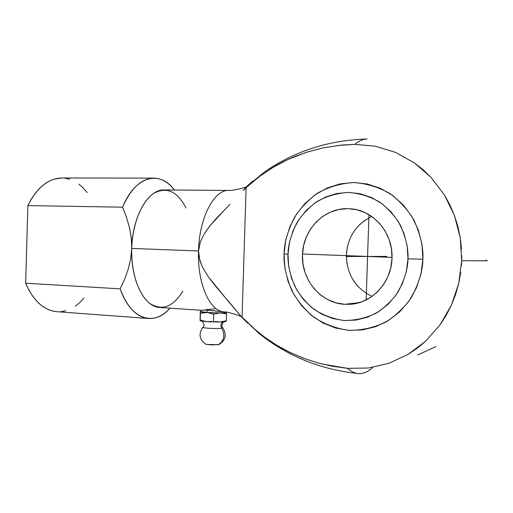 <?xml version="1.0" encoding="UTF-8"?>
<svg xmlns="http://www.w3.org/2000/svg" width="513" height="513" viewBox="0 0 513 513"><rect width="100%" height="100%" fill="white"/><g stroke="black" fill="none" stroke-linecap="round" stroke-linejoin="round"><path stroke-width="0.77" d="M461.431 265.766L461.7 260.7L483.83 260.835C487.286 260.771 488.184 260.61 486.51 260.36C488.184 260.61 487.286 260.771 483.83 260.835L461.7 260.7L461.771 255.506M461.533 249.132L460.251 237.66L457.872 226.387L454.422 215.454L449.939 204.976L444.495 195.055L430.952 177.318L423.026 169.675L414.44 162.948L395.709 152.476L375.58 146.237L354.893 144.358C358.895 140.87 362.941 139.081 367.045 138.985C329.231 140.081 295.27 150.918 265.15 171.489L245.772 187.341L245.361 187.117C243.457 188.014 239.096 189.079 232.28 190.297L228.888 190.426C214.235 189.387 199.23 217.647 198.518 250.979L131.738 248.433C130.482 279.983 144.32 307.242 159.928 307.479L200.493 310.237L207.13 310.121L224.309 311.853C209.913 311.744 197.223 283.638 198.518 250.979L200.41 241.623L204.719 233.088L210.336 225.342L226.579 207.765M287.992 254.294L284.074 253.948C284.196 243.322 287.594 231.26 294.282 217.762C299.868 208.823 307.511 200.692 317.207 193.369C328.153 187.078 340.299 183.455 353.649 182.5C367.064 183.532 379.389 187.36 390.617 193.997C400.582 201.801 408.374 210.535 413.985 220.199C420.532 234.845 423.507 247.85 422.898 259.225L407.982 258.86C408.502 249.055 405.956 237.827 400.339 225.181C395.523 216.826 388.835 209.259 380.268 202.488C370.604 196.71 359.979 193.343 348.391 192.401C336.842 193.17 326.319 196.267 316.822 201.692C308.396 208.021 301.753 215.062 296.892 222.822C291.063 234.556 288.101 245.047 287.992 254.294L289.473 242.168L293.083 230.555L298.707 219.865L306.165 210.49L315.194 202.782L325.499 197.05L336.695 193.529L348.391 192.401L360.126 193.734L371.457 197.518L381.922 203.655L391.079 211.914L398.55 221.994L404 233.498L407.194 245.964L407.982 258.86L406.334 271.666L402.327 283.843L396.126 294.885L388.02 304.35L378.35 311.878L367.526 317.181L355.99 320.093L344.21 320.529L332.642 318.509L321.709 314.161L311.821 307.678L303.311 299.323L296.482 289.422L291.557 278.347L288.697 266.491L287.992 254.294C287.511 263.522 289.8 274.205 294.86 286.337C299.214 294.43 305.382 301.952 313.366 308.884C322.485 315.001 332.764 318.881 344.21 320.529C355.817 320.465 366.622 317.925 376.625 312.917C385.609 306.825 392.772 299.804 398.12 291.846C404.565 279.681 407.848 268.684 407.982 258.86L422.898 259.225C422.744 270.614 418.909 283.349 411.4 297.431C405.167 306.627 396.831 314.726 386.392 321.734C374.766 327.48 362.242 330.359 348.821 330.366C335.592 328.403 323.729 323.883 313.231 316.797C304.042 308.781 296.95 300.111 291.955 290.788C286.145 276.834 283.516 264.554 284.074 253.948L287.992 254.294M203.007 327.454C204.014 328.282 217.749 328.871 221.699 328.256C220.263 325.338 220.859 323.216 223.476 321.882C220.859 323.216 220.263 325.338 221.699 328.256C225.361 335.213 224.232 340.715 218.314 344.762C224.232 340.715 225.361 335.213 221.699 328.256C217.749 328.871 204.014 328.282 203.007 327.454M226.124 321.369L226.355 320.747L226.06 321.298L224.534 321.779L219.891 322.049L206.771 321.702L200.448 320.837L206.688 321.696L201.808 320.651M202.096 310.141L201.07 310.224M221.597 311.667L207.13 310.121L207.06 312.526L220.18 312.879C224.296 312.802 226.348 312.584 226.342 312.225L226.291 312.045M344.742 304.312C320.817 303.228 301.253 279.771 302.465 254.846C302.843 229.882 323.889 207.919 347.859 208.656L355.682 209.535L350.828 208.81C373.708 210.298 393.234 233.229 392.015 258.257C391.541 282.304 372.207 303.177 350.212 304.273L344.742 304.312L359.203 302.619L344.742 304.312L353.528 303.92L362.107 301.695L370.136 297.687L377.292 292.051L383.282 284.991L387.847 276.783L390.803 267.748L392.015 258.257L391.432 248.69L389.085 239.449L385.071 230.901L379.556 223.392L372.784 217.211L365.025 212.6L356.606 209.714L347.859 208.656L339.119 209.432L330.731 212.004L322.991 216.249L316.188 221.988L310.564 228.997L306.312 237.006L303.581 245.727L302.465 254.846L302.997 264.015L305.164 272.916L308.884 281.227L314.039 288.639L320.452 294.866L327.89 299.675L336.086 302.875L344.742 304.312M371.771 216.524C356.15 224.194 347.686 236.987 346.378 254.89C346.673 274.231 355.227 288.062 372.047 296.386M205.655 344.165L211.625 344.941L219.096 344.518C225.771 340.119 226.99 334.521 222.751 327.717C220.917 326.704 222.527 321.952 224.053 321.831M218.314 344.762L206.226 344.39M365.314 220.019L359.036 225.201M347.41 246.65L346.378 254.89L346.871 263.188M352.309 278.751L357.08 285.452M200.108 320.606L200.423 313.238L207.06 312.526L213.664 314.155L213.453 321.016L213.664 314.155L220.18 312.879L226.566 313.943L226.342 312.225C226.316 312.584 224.264 312.802 220.18 312.879L225.008 313.488M200.096 320.368L200.089 319.984M211.805 321.382L206.861 321.709L219.891 322.049L215.03 321.465M224.765 321.26L219.974 322.049L226.092 321.35M417.762 354.958L435.813 346.621M321.856 363.967L347.577 368.334L332.411 366.256L317.682 362.864L303.356 358.164L289.633 352.232L276.501 345.089L264.182 336.855L252.614 327.467L242.059 317.111L246.112 187.636L258.994 176.793L273.063 167.347L288.043 159.46L305.928 152.457L322.51 148.001L341.754 145.064L354.893 144.358L375.58 146.237L395.709 152.476L414.44 162.948L430.952 177.318L444.495 195.055L454.422 215.454L460.251 237.66L461.7 260.7L458.693 283.554L451.376 305.222L440.116 324.761L425.444 341.363L408.047 354.387L388.719 363.364L368.283 368.033L347.577 368.334C351.065 371.502 354.624 373.24 358.273 373.554C363.268 373.913 368.122 371.854 372.848 367.379C368.122 371.867 363.242 373.926 358.202 373.547C354.521 373.188 350.982 371.45 347.577 368.334L368.283 368.033L388.719 363.364L408.047 354.387L417.037 348.359L425.444 341.363L440.116 324.761L446.207 315.309L451.376 305.222L455.557 294.597L458.693 283.554L460.751 272.211M486.51 260.36L485.785 260.271M422.898 259.225L421.981 244.265L418.255 229.83L411.894 216.518L403.199 204.867L392.541 195.344L380.383 188.297L367.244 183.975L353.649 182.5L340.132 183.872L327.204 187.982L315.335 194.632L304.94 203.539L296.373 214.351L289.909 226.656L285.767 240.013L284.074 253.948L284.875 267.972L288.159 281.592L293.814 294.34L301.663 305.748L311.449 315.399L322.844 322.914L335.451 327.98L348.821 330.366L362.454 329.923L375.824 326.627L388.392 320.542L399.64 311.878L409.079 300.945L416.3 288.165L420.981 274.064L422.898 259.225M55.667 311.583L50.633 310.455L45.715 308.307L40.995 305.132L36.551 300.984L32.46 295.892L28.805 289.941L25.65 283.214L27.875 205.604L31.415 198.961L35.416 193.106L39.796 188.136L44.49 184.103L49.395 181.07L54.442 179.056L61.951 177.979M64.619 178.133L69.595 179.184M78.957 184.154L83.221 187.95L87.127 192.542M84.029 297.995L79.861 302.452L75.385 306.114M65.76 310.782L60.733 311.686M367.103 138.985C363.057 139.029 358.985 140.825 354.893 144.358L337.458 145.525M307.973 151.803L295.898 156.087C285.863 160.184 277.058 164.673 269.472 169.559M260.726 175.504L246.112 187.636L243.297 190.592L245.919 187.168L252.8 181.012L245.631 187.514L243.297 190.592L246.112 187.636L242.059 317.111L256.353 330.705M153.836 178.107L61.868 177.979C48.305 178.344 36.974 187.553 27.875 205.604L122.601 207.181C131.039 188.168 141.453 178.479 153.836 178.107C161.55 178.293 168.411 182.269 174.414 190.022C159.819 169.854 135.272 175.715 122.601 207.181L126.384 216.903L129.751 228.631L131.469 239.462L131.738 248.433L130.623 259.238L128.09 269.646L124.512 279.476L120.164 288.851L25.65 283.214C33.403 300.9 43.791 310.397 56.828 311.692L148.546 318.49C136.644 317.271 127.186 307.39 120.164 288.851L25.65 283.214L27.875 205.604L122.601 207.181M209.144 321.715L206.771 321.702L200.211 320.048L200.423 313.238M200.288 312.135L200.083 318.842L200.333 311.673M200.365 311.481L208.74 312.718L213.664 314.155L220.096 312.879L207.06 312.526L207.13 310.121L200.468 310.185M226.355 320.747L226.566 313.943L226.355 320.747L219.891 322.049M226.99 299.438L240.828 316.079L247.446 323.036L241.007 316.329L214.537 284.901L208.727 277.296L203.61 269.216L201.487 264.926L199.833 260.431L198.518 250.985L200.41 241.623L204.719 233.088L210.336 225.342L216.608 218.115L229.952 204.366M264.182 336.855C271.428 342.28 279.912 347.404 289.633 352.232L305.389 358.914M223.835 295.841L208.727 277.296L203.61 269.216L201.487 264.926L198.999 257.026M182.878 291.127C173.073 307.043 162.037 311.135 149.783 303.401C138.657 294.956 131.007 272.486 131.738 248.433L130.623 259.238L128.09 269.646L124.512 279.476L120.164 288.851C130.738 319.868 154.189 326.755 169.963 308.159C163.391 315.437 156.253 318.881 148.546 318.49M228.74 190.426C214.133 189.56 199.23 217.769 198.518 250.979C197.229 283.452 209.772 311.474 224.085 311.833M129.385 227.054L131.277 237.622L131.751 248.215C132.508 223.892 141.742 201.429 153.567 193.497C166.501 186.354 177.312 191.182 186.014 207.977L186.02 207.989M202.051 312.866L206.976 312.52C202.789 312.212 200.589 311.878 200.391 311.519L200.32 311.789M226.053 312.051L226.566 313.943M205.386 309.762L214.838 308.852M228.888 190.426L164.359 189.945C148.462 188.938 132.367 216.23 131.738 248.433L198.518 250.979M392.035 257.379L302.497 253.999M366.154 299.887L368.95 214.71M346.301 256.513L386.776 256.404M205.899 344.294C199.333 339.638 198.326 333.982 202.879 327.326C204.674 326.108 204.405 324.069 202.077 321.202M358.202 373.547C320.58 369.61 287.53 356.253 259.046 333.469L240.911 316.2L240.488 316.399C238.66 315.354 234.39 313.969 227.682 312.237L224.309 311.853M200.493 310.179L200.448 311.603"/></g></svg>
